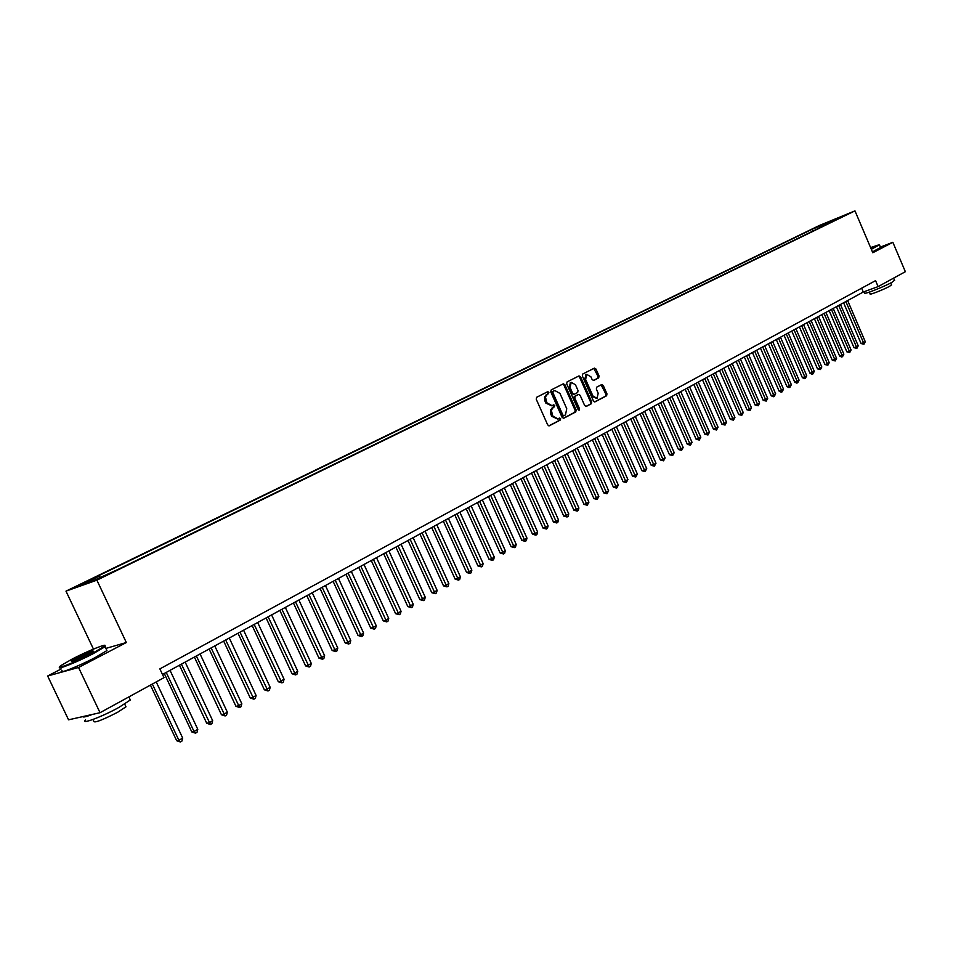 <?xml version="1.0" encoding="UTF-8"?>
<svg xmlns="http://www.w3.org/2000/svg" width="953" height="953" viewBox="0 0 953 953"><rect width="100%" height="100%" fill="white"/><g stroke="black" fill="none" stroke-linecap="round" stroke-linejoin="round"><path stroke-width="1.43" d="M548.904 392.302L547.737 391.683L536.658 397.27L536.241 399.236L547.689 424.907L549.297 425.812L560.352 420.023L560.638 418.653L559.518 418.022L557.85 418.879L552.728 415.961L551.322 410.124L554.777 405.49L553.645 404.846L552.013 405.68L546.843 402.75L545.438 396.913L548.904 392.302M551.727 405.787L545.855 403.119L544.699 400.463L544.58 396.793L547.63 394.042L547.915 392.672L547.117 391.993M548.857 425.884L559.363 420.368L558.899 418.343M557.541 418.986L551.739 416.318L550.584 413.673L550.453 409.993L553.502 407.217L553.014 405.168M815.887 227.35L822.725 224.455L815.887 227.35M598.687 377.888L599.056 376.006L595.97 369.025L594.422 368.12L582.712 374.029L582.331 375.923L593.421 400.963L594.97 401.868L606.596 395.769L606.966 393.875L603.237 385.465L601.712 384.559L596.709 387.144L596.34 389.038L598.186 393.22L597.043 398.378L592.921 395.971L585.619 379.497L586.738 374.374L590.92 376.804L592.135 379.544L593.683 380.45L598.687 377.888L597.698 378.258L598.067 376.375L593.802 368.43M872.805 252.759L892.854 242.288L905.35 271.7L878.118 286.615L875.569 280.635L159.866 668.887L163.999 677.666L100.041 712.701L78.551 667.481L126.332 642.536L96.884 580.163L854.96 210.863L872.805 252.759M564.915 384.726L563.271 383.833L551.179 389.944L550.774 391.886L562.115 417.354L563.699 418.26L575.755 411.946L576.148 410.004L564.915 384.726L563.926 385.107L562.711 384.119M567.083 381.915L579.007 375.899L580.58 376.804L591.694 401.868L591.313 403.774L586.238 406.443L584.677 405.537L580.151 395.34L578.59 394.435L575.159 396.198L574.778 398.128L579.507 408.766L579.186 410.135L578.09 409.504L566.69 383.833L567.083 381.915M84.376 583.141L76.383 586.476L84.376 583.141M96.884 580.163L65.983 591.146L819.306 225.516L854.96 210.863M812.885 231.067L812.123 229.28L93.334 578.28L99.148 576.196L100.363 577.244M812.123 229.28L840.284 217.725L118.029 569.429L94.144 580.27L81.41 584.808L99.148 576.196M61.254 668.946L47.65 675.999L78.551 667.481M47.65 675.999L68.556 719.825L100.041 712.701M892.854 242.288L880.393 247.089M93.454 649.1L65.983 591.146M162.498 674.462L863.287 292.023L878.118 286.615M861.643 288.187L863.287 292.023M833.446 220.524L833.279 221.132M820.378 227.41L818.794 226.54M826.775 222.668L827.585 223.907M126.332 642.536L105.89 648.397M563.259 418.319L574.766 412.292L575.147 410.362L563.926 385.107M553.193 391.349L552.907 392.707L562.854 415.055L563.962 415.687L565.486 414.889L566.749 408.682L559.983 393.446L554.837 390.527L552.204 391.719L551.918 393.077L552.907 392.707M563.854 415.722L561.853 415.401L551.918 393.077M552.204 391.719L553.693 390.968M585.797 406.502L590.312 404.132L590.693 402.226L579.591 377.185L578.4 376.209M577.732 394.756L574.171 396.567L573.777 398.485L578.507 409.123L579.507 408.766M578.566 410.064L578.507 409.123M575.457 384.75L571.216 382.32L570.061 387.502L572.658 393.351L574.242 394.268L577.661 392.505L578.042 390.599L575.457 384.75M570.43 382.618L569.072 387.871L570.061 387.502M574.099 394.316L571.669 393.72L569.072 387.871M593.29 380.509L597.698 378.258M585.952 374.672L584.618 379.866L585.619 379.497M596.804 398.461L591.92 396.329L584.618 379.866M594.541 401.916L605.596 396.126L605.965 394.232L601.117 384.869M150.431 685.112L176.674 740.719L178.89 740.302L182.702 738.098L156.221 681.931M152.349 684.051L178.89 740.302L180.415 741.97L176.674 740.719M182.702 738.098L181.928 741.089L180.415 741.97M72.249 659.011L60.825 665.635C53.916 670.578 75.906 662.013 92.834 653.139L104.568 646.146C108.821 642.477 88.033 650.78 72.249 659.011M104.997 645.598L105.08 646.682L93.346 653.591C77.098 662.121 55.381 670.781 59.848 666.981M77.324 657.57C88.486 652.102 93.775 650.029 93.203 651.375L87.616 654.628C77.098 659.81 71.666 661.978 71.332 661.12L77.324 657.57M93.037 651.507L71.332 661.12M129.644 698.573L130.311 700.002L118.875 707.436C102.305 716.692 80.004 725.019 85.544 719.944M92.405 714.428C86.175 716.787 82.971 717.514 82.756 716.608M125.498 705.768L125.987 706.804L117.731 712.213C101.828 720.361 93.835 723.351 93.763 721.171L92.953 719.467M106.426 649.529L106.927 650.577L95.217 657.534C78.396 666.397 56.215 675.093 62.028 670.578M871.185 248.947L879.059 244.79L870.589 247.566M879.262 244.873L871.34 249.329M870.804 248.066L871.709 247.971L870.959 248.435M894.522 280.277L891.996 282.291C884.098 286.746 862.739 295.132 864.883 292.964L864.323 291.642M891.52 284.78L889.697 286.245C884.015 289.462 868.659 295.478 870.172 293.905L869.398 292.094M880.548 247.446L872.448 251.926M164.273 673.485L191.803 731.94L194.043 731.511L197.795 729.331L170.039 670.352M166.227 672.425L194.043 731.511L195.532 733.167L191.803 731.94M197.795 729.331L197.033 732.297L195.532 733.167M179.438 665.218L206.73 723.279L208.981 722.839L212.674 720.682L185.156 662.097M181.404 664.146L210.434 724.494L206.73 723.279M212.674 720.682L211.911 723.637L210.434 724.494M194.388 657.058L221.441 714.738L223.705 714.285L227.35 712.165L200.07 653.961M196.366 655.986L225.134 715.941L221.441 714.738M227.35 712.165L226.588 715.095L225.134 715.941M209.124 649.017L235.951 706.316L238.226 705.851L241.824 703.755L214.77 645.931M211.113 647.933L239.632 707.507L235.951 706.316M241.824 703.755L241.073 706.673L239.632 707.507M223.657 641.083L250.258 698.013L252.545 697.536L256.095 695.476L229.28 638.022M225.67 639.987L253.927 699.192L250.258 698.013M256.095 695.476L255.344 698.37L253.927 699.192M238 633.257L264.374 689.817L266.673 689.329L270.175 687.292L243.575 630.219M240.025 632.149L268.019 690.985L264.374 689.817M270.175 687.292L269.425 690.175L268.019 690.985M252.14 625.537L278.3 681.74L280.611 681.24L284.065 679.227L257.679 622.512M254.177 624.429L281.933 682.896L278.3 681.74M284.065 679.227L283.315 682.086L281.933 682.896M266.09 617.925L292.035 673.771L294.358 673.259L297.765 671.281L271.605 614.923M268.138 616.805L295.656 674.915L292.035 673.771M297.765 671.281L297.014 674.116L295.656 674.915M279.86 610.408L305.591 665.909L307.914 665.385L311.286 663.431L285.328 607.43M281.921 609.289L309.189 667.029L305.591 665.909M311.286 663.431L310.535 666.254L309.189 667.029M293.441 602.999L318.957 658.142L321.304 657.606L324.616 655.688L298.885 600.033M295.513 601.867L322.555 659.262L318.957 658.142M324.616 655.688L323.877 658.487L322.555 659.262M306.842 595.685L332.156 650.494L334.503 649.946L337.779 648.04L312.25 592.742M308.927 594.553L335.73 651.59L332.156 650.494M337.779 648.04L337.04 650.828L335.73 651.59M320.065 588.466L345.177 642.93L347.535 642.37L350.764 640.499L325.438 585.535M322.162 587.334L348.738 644.025L345.177 642.93M350.764 640.499L350.025 643.275L348.738 644.025M333.121 581.354L358.03 635.472L360.401 634.901L363.581 633.054L338.458 578.435M335.218 580.198L361.58 636.544L358.03 635.472M363.581 633.054L362.855 635.806L361.58 636.544M345.999 574.314L370.717 628.11L373.088 627.539L376.232 625.704L351.312 571.419M348.119 573.158L374.255 629.171L370.717 628.11M376.232 625.704L375.506 628.444L374.255 629.171M358.721 567.38L383.237 620.844L385.62 620.26L388.729 618.449L363.998 564.498M360.842 566.213L386.763 621.892L383.237 620.844M388.729 618.449L388.002 621.177L386.763 621.892M371.265 560.531L395.602 613.672L397.997 613.077L401.058 611.29L376.518 557.66M373.397 559.363L399.104 614.709L395.602 613.672M401.058 611.29L400.331 613.994L399.104 614.709M383.666 553.764L407.813 606.584L410.207 605.977L413.233 604.226L388.884 550.917M385.81 552.597L411.303 607.621L407.813 606.584M413.233 604.226L412.506 606.918L411.303 607.621M395.9 547.082L419.868 599.592L422.262 598.984L425.252 597.245L401.082 544.258M398.056 545.914L423.335 600.616L419.868 599.592M425.252 597.245L424.538 599.913L423.335 600.616M407.979 540.494L431.769 592.695L434.163 592.063L437.117 590.348L413.137 537.671M410.147 539.315L435.223 593.695L431.769 592.695M437.117 590.348L436.403 593.004L435.223 593.695M419.916 533.978L443.514 585.869L445.933 585.237L448.839 583.546L425.038 531.178M422.084 532.798L446.969 586.869L443.514 585.869M448.839 583.546L448.124 586.19L446.969 586.869M431.697 527.545L455.129 579.138L457.535 578.495L460.418 576.827L436.796 524.769M433.877 526.366L458.56 580.115L455.129 579.138M460.418 576.827L459.703 579.448L458.56 580.115M443.336 521.196L466.589 572.479L469.007 571.836L471.854 570.18L448.41 518.432M445.516 520.004L470.008 573.456L466.589 572.479M471.854 570.18L471.139 572.789L470.008 573.456M454.831 514.918L477.918 565.915L480.336 565.26L483.147 563.628L459.87 512.178M457.023 513.727L481.313 566.868L477.918 565.915M483.147 563.628L482.444 566.225L481.313 566.868M466.184 508.723L489.103 559.423L491.534 558.756L494.309 557.148L471.199 505.995M468.388 507.532L492.487 560.376L489.103 559.423M494.309 557.148L493.606 559.733L492.487 560.376M477.405 502.6L500.146 553.002L502.588 552.335L505.328 550.751L482.385 499.884M479.609 501.409L503.529 553.955L500.146 553.002M505.328 550.751L504.625 553.312L503.529 553.955M488.484 496.561L511.07 546.665L513.5 545.998L516.216 544.425L493.451 493.857M490.7 495.357L514.429 547.606L511.07 546.665M516.216 544.425L515.513 546.974L514.429 547.606M499.443 490.581L521.851 540.411L524.293 539.732L526.973 538.171L504.363 487.888M501.647 489.377L525.21 541.34L521.851 540.411M526.973 538.171L526.282 540.708L525.21 541.34M510.26 484.672L532.513 534.228L534.955 533.537L537.611 532L515.156 482.004M512.476 483.469L535.86 535.145L532.513 534.228M537.611 532L536.908 534.526L535.86 535.145M520.946 478.835L543.055 528.105L545.497 527.414L548.106 525.901L525.83 476.178M523.173 477.632L546.379 529.022L543.055 528.105M548.106 525.901L547.415 528.415L546.379 529.022M531.512 473.069L553.467 522.065L555.909 521.374L558.494 519.873L536.36 470.425M533.74 471.854L556.778 522.971L553.467 522.065M558.494 519.873L557.803 522.363L556.778 522.971M541.959 467.375L563.747 516.097L566.201 515.394L568.75 513.905L546.784 464.742M544.187 466.16L567.047 516.991L563.747 516.097M568.75 513.905L568.071 516.395L567.047 516.991M552.275 461.74L573.92 510.2L576.374 509.486L578.9 508.02L557.076 459.12M554.515 460.525L577.208 511.082L573.92 510.2M578.9 508.02L578.221 510.486L577.208 511.082M562.484 456.177L583.975 504.363L586.429 503.649L588.918 502.195L567.249 453.568M564.724 454.95L587.251 505.233L583.975 504.363M588.918 502.195L587.251 505.233M572.562 450.674L593.91 498.598L596.364 497.883L598.829 496.442L577.315 448.077M574.814 449.447L597.174 499.455L593.91 498.598M598.829 496.442L597.174 499.455M582.533 445.23L603.737 492.892L606.191 492.177L608.633 490.759L587.262 442.657M584.785 444.003L606.978 493.749L603.737 492.892M608.633 490.759L606.978 493.749M592.397 439.857L613.446 487.257L615.912 486.53L618.318 485.125L597.09 437.284M594.636 438.63L616.686 488.103L613.446 487.257M618.318 485.125L616.686 488.103M602.141 434.532L623.048 481.682L625.513 480.955L627.896 479.573L606.811 431.983M604.393 433.305L626.276 482.528L623.048 481.682M627.896 479.573L626.276 482.528M611.778 429.279L632.542 476.178L635.008 475.44L637.366 474.07L616.424 426.741M614.03 428.04L635.758 477.012L632.542 476.178M637.366 474.07L635.758 477.012M621.296 424.073L641.941 470.734L644.395 469.984L646.73 468.626L625.918 421.56M623.56 422.846L645.133 471.556L641.941 470.734M646.73 468.626L645.133 471.556M630.719 418.939L651.221 465.338L653.687 464.587L655.986 463.253L635.317 416.425M632.983 417.7L654.401 466.16L651.221 465.338M655.986 463.253L654.401 466.16M640.047 413.852L660.405 460.013L662.871 459.263L665.146 457.94L644.621 411.351M642.298 412.613L663.574 460.823L660.405 460.013M665.146 457.94L663.574 460.823M649.255 408.825L669.482 454.736L671.948 453.985L674.212 452.675L653.806 406.335M651.518 407.586L672.651 455.546L669.482 454.736M674.212 452.675L672.651 455.546M658.368 403.846L678.476 449.53L680.942 448.768L683.17 447.469L662.895 401.38M660.632 402.607L681.621 450.316L678.476 449.53M683.17 447.469L681.621 450.316M667.386 398.926L687.363 444.372L689.829 443.61L692.033 442.323L671.889 396.472M669.649 397.687L690.496 445.158L687.363 444.372M692.033 442.323L690.496 445.158M676.308 394.054L696.143 439.273L698.609 438.499L700.8 437.236L680.787 391.612M678.572 392.827L699.276 440.048L696.143 439.273M700.8 437.236L699.276 440.048M685.124 389.241L704.851 434.223L707.317 433.448L709.473 432.197L689.591 386.811M687.399 388.002L707.96 434.997L704.851 434.223M709.473 432.197L707.96 434.997M693.855 384.476L713.452 429.231L715.917 428.457L718.05 427.218L698.299 382.058M696.131 383.237L716.549 429.994L713.452 429.231M718.05 427.218L716.549 429.994M702.492 379.77L721.957 424.288L724.423 423.513L726.543 422.286L706.912 377.352M704.767 378.532L725.054 425.05L721.957 424.288M726.543 422.286L725.054 425.05M711.033 375.101L730.379 419.403L732.845 418.617L734.942 417.414L715.429 372.706M713.309 373.862L733.465 420.154L730.379 419.403M734.942 417.414L733.465 420.154M719.491 370.491L738.718 414.567L741.184 413.781L743.245 412.578L723.863 368.108M721.766 369.252L741.779 415.305L738.718 414.567M743.245 412.578L741.779 415.305M727.854 365.928L746.961 409.778L749.427 408.992L751.476 407.801L732.202 363.546M730.129 364.689L750.023 410.517L746.961 409.778M751.476 407.801L750.023 410.517M736.133 361.401L755.121 405.049L757.587 404.251L759.612 403.083L740.469 359.043M738.408 360.163L758.171 405.775L755.121 405.049M759.612 403.083L758.171 405.775M744.329 356.934L763.198 400.355L765.664 399.569L767.665 398.402L748.629 354.587M746.604 355.695L766.236 401.082L763.198 400.355M767.665 398.402L766.236 401.082M752.441 352.515L771.191 395.721L773.657 394.923L775.647 393.768L756.718 350.168M754.705 351.276L773.657 394.923L774.217 396.436L773.228 396.758L771.191 395.721M775.647 393.768L774.217 396.436M760.458 348.131L779.113 391.123L781.567 390.337L783.533 389.193L764.723 345.808M762.734 346.892L781.567 390.337L782.115 391.838L781.138 392.159L779.113 391.123M783.533 389.193L782.115 391.838M768.404 343.795L786.94 386.584L789.394 385.786L791.347 384.655L772.645 341.484M770.679 342.556L789.394 385.786L789.942 387.287L788.953 387.609L786.94 386.584M791.347 384.655L789.942 387.287M776.266 339.506L794.695 382.082L797.149 381.283L799.079 380.164L780.495 337.195M778.541 338.267L797.149 381.283L797.685 382.784L796.696 383.106L794.695 382.082M799.079 380.164L797.685 382.784M784.045 335.253L802.366 377.626L804.82 376.828L806.726 375.72L788.25 332.966M786.32 334.015L804.82 376.828L805.345 378.329L804.356 378.651L802.366 377.626M806.726 375.72L805.345 378.329M791.752 331.048L809.967 373.219L812.421 372.42L814.303 371.325L795.946 328.773M794.028 329.809L812.421 372.42L812.933 373.91L811.944 374.231L809.967 373.219M814.303 371.325L812.933 373.91M799.388 326.891L817.483 368.859L819.937 368.049L821.808 366.965L803.546 324.616M801.652 325.652L819.937 368.049L820.438 369.538L817.483 368.859M821.808 366.965L820.438 369.538M806.941 322.769L824.929 364.534L827.383 363.724L829.229 362.652L811.086 320.506M809.204 321.53L827.383 363.724L827.871 365.213L824.929 364.534M829.229 362.652L827.871 365.213M814.41 318.683L832.303 360.258L834.757 359.448L836.579 358.388L818.544 316.432M816.685 317.444L834.757 359.448L835.233 360.937L832.303 360.258M836.579 358.388L835.233 360.937M821.82 314.645L839.605 356.017L842.047 355.207L843.858 354.159L825.929 312.405M824.083 313.406L842.047 355.207L842.523 356.684L841.547 357.018L839.605 356.017M843.858 354.159L842.523 356.684M829.146 310.642L846.836 351.824L849.278 351.014L851.077 349.965L833.232 308.415M831.421 309.403L849.278 351.014L849.742 352.491L846.836 351.824M851.077 349.965L849.742 352.491M836.412 306.687L853.995 347.678L856.437 346.856L858.212 345.82L840.475 304.46M838.676 305.448L856.437 346.856L856.89 348.333L853.995 347.678M858.212 345.82L856.89 348.333M843.596 302.756L861.083 343.556L863.525 342.735L865.276 341.722L847.646 300.552M845.859 301.529L863.525 342.735L863.978 344.212L861.083 343.556M865.276 341.722L863.978 344.212M546.2 394.756L547.201 394.387M544.902 400.987L545.902 400.617M545.855 403.119L546.843 402.75M553.502 407.217L554.491 406.848M552.073 407.944L553.074 407.586M550.786 414.186L551.787 413.84M551.739 416.318L552.728 415.961M559.363 420.368L560.352 420.023M547.63 394.042L548.618 393.672M575.147 410.362L576.148 410.004M574.766 412.292L575.755 411.946M561.853 415.401L562.854 415.055M579.591 377.185L580.58 376.804M590.693 402.226L591.694 401.868M590.312 404.132L591.313 403.774M577.53 394.828L578.531 394.471M574.171 396.567L575.159 396.198M573.777 398.485L574.778 398.128M571.669 393.72L572.658 393.351M591.92 396.329L592.921 395.971M602.248 385.822L603.237 385.465M605.965 394.232L606.966 393.875M605.596 396.126L606.596 395.769M594.982 369.395L595.97 369.025M598.067 376.375L599.056 376.006M562.973 416.044L563.902 415.711M553.848 390.897L554.837 390.527M577.589 394.804L578.59 394.435M570.228 382.689L571.216 382.32M573.241 394.625L574.159 394.292M585.75 374.755L586.738 374.374M106.927 650.577L105.08 646.682M124.688 704.064L125.987 706.804M130.311 700.002L128.858 696.917M104.568 646.146L105.366 646.432M880.632 247.637L879.524 245.052M890.745 282.97L891.603 284.983M894.629 280.539L893.604 278.133"/></g></svg>
